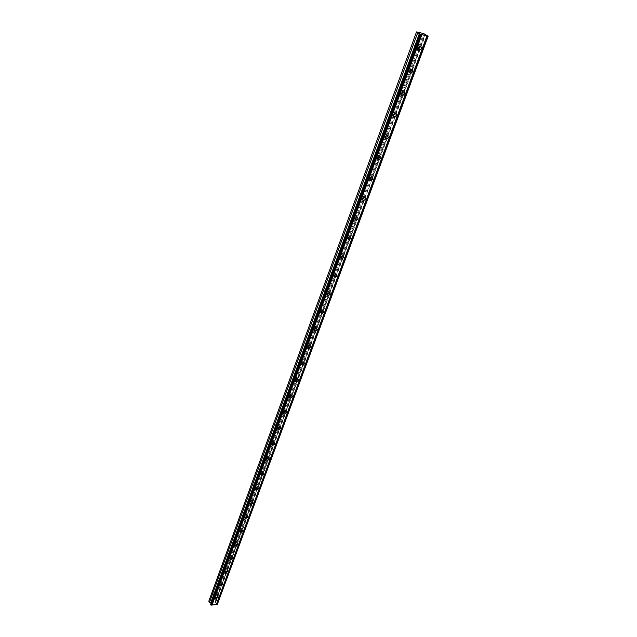<?xml version="1.0" encoding="UTF-8"?>
<svg xmlns="http://www.w3.org/2000/svg" width="637" height="637" viewBox="0 0 637 637"><rect width="100%" height="100%" fill="white"/><g stroke="black" fill="none" stroke-linecap="round" stroke-linejoin="round"><path stroke-width="0.48" stroke-dasharray="3.19 2.39" d="M216.731 595.619L215.083 596.343L214.98 595.842L216.628 595.117L216.731 595.619M215.441 593.19L213.793 593.907L213.69 593.405L215.33 592.681L215.441 593.19M417.864 48.492L416.702 47.011L417.856 45.944L418.883 46.804M416.391 45.983L415.236 47.042L414.313 45.498L415.467 44.431L416.391 45.983M409.44 71.328L408.293 69.887L409.472 68.828L410.459 69.728M408.022 68.772L406.844 69.823L405.96 68.318L407.131 67.267L408.022 68.772M401.191 93.671L400.06 92.277L401.27 91.226L402.218 92.166M399.829 91.075L398.627 92.118L397.783 90.661L398.977 89.61L399.829 91.075M393.125 115.552L392.01 114.198L393.236 113.155L394.144 114.134M391.811 112.908L390.585 113.943L389.772 112.526L390.999 111.491L391.811 112.908M385.234 136.963L384.119 135.665L385.377 134.63L386.237 135.649M383.96 134.288L382.71 135.315L381.929 133.945L383.179 132.91L383.96 134.288M377.51 157.936L376.395 156.686L377.677 155.659L378.489 156.718M376.268 155.229L374.994 156.248L374.253 154.918L375.527 153.891L376.268 155.229M369.946 178.487L368.823 177.269L370.129 176.258L370.893 177.357M368.735 175.74L367.43 176.752L366.729 175.462L368.035 174.45L368.735 175.74M362.541 198.609L361.41 197.446L362.74 196.443L363.448 197.581M361.354 195.846L360.024 196.841L359.356 195.591L360.685 194.588L361.354 195.846M355.287 218.332L354.777 218.427L354.148 217.209L355.502 216.222L356.147 217.4M354.124 215.545L352.763 216.532L352.134 215.322L353.487 214.327L354.124 215.545M348.184 237.657L347.619 237.768L347.022 236.59L348.407 235.61L348.988 236.837M347.03 234.854L345.652 235.833L345.055 234.655L346.432 233.675L347.03 234.854M341.233 256.6L340.604 256.719L340.039 255.588L341.448 254.617L341.95 255.891M340.078 253.789L338.677 254.752L338.112 253.614L339.513 252.65L340.078 253.789M334.425 275.168L333.724 275.311L333.199 274.213L334.624 273.249L335.046 274.579M333.262 272.349L331.829 273.305L331.304 272.206L332.729 271.251L333.262 272.349M327.768 293.37L326.98 293.538L326.478 292.479L327.936 291.531L328.254 292.924M326.574 290.56L325.125 291.499L324.623 290.44L326.072 289.501L326.574 290.56M321.279 311.19L320.363 311.421L319.893 310.394L321.367 309.463L321.558 310.944M320.013 308.427L318.54 309.351L318.078 308.324L319.543 307.4L320.013 308.427M315.363 328.047L313.866 328.963L313.436 327.975L314.925 327.052L315.363 328.047M313.579 325.953L312.09 326.869L311.652 325.873L313.141 324.958L313.579 325.953M309.009 345.278L307.496 346.186L307.09 345.222L308.603 344.314L309.009 345.278M307.257 343.152L305.752 344.06L305.346 343.096L306.851 342.196L307.257 343.152M302.782 362.182L301.253 363.082L300.871 362.158L302.4 361.259L302.782 362.182M301.062 360.032L299.533 360.924L299.151 360.001L300.68 359.109L301.062 360.032M296.659 378.784L295.114 379.668L294.764 378.776L296.309 377.892L296.659 378.784M294.971 376.61L293.434 377.486L293.076 376.594L294.62 375.719L294.971 376.61M290.655 395.083L289.094 395.951L288.768 395.091L290.321 394.223L290.655 395.083M288.999 392.878L287.438 393.746L287.112 392.886L288.665 392.018L288.999 392.878M284.755 411.08L283.178 411.94L282.876 411.112L284.452 410.252L284.755 411.08M283.131 408.858L281.562 409.71L281.251 408.89L282.82 408.03L283.131 408.858M278.958 426.798L277.374 427.642L277.095 426.846L278.68 426.002L278.958 426.798M277.366 424.553L275.781 425.397L275.502 424.6L277.079 423.756L277.366 424.553M273.273 442.237L271.673 443.073L271.41 442.301L273.01 441.473L273.273 442.237M271.704 439.976L270.112 440.804L269.849 440.032L271.442 439.204L271.704 439.976M267.675 457.406L266.075 458.226L265.828 457.485L267.436 456.665L267.675 457.406M266.139 455.121L264.538 455.941L264.299 455.2L265.9 454.38L266.139 455.121M262.189 472.312L260.573 473.116L260.35 472.407L261.958 471.595L262.189 472.312M260.676 470.002L259.06 470.815L258.837 470.098L260.453 469.294L260.676 470.002M256.783 486.955L255.166 487.751L254.959 487.074L256.576 486.27L256.783 486.955M255.302 484.638L253.685 485.434L253.478 484.749L255.095 483.953L255.302 484.638M251.48 501.351L249.847 502.139L249.664 501.478L251.289 500.69L251.48 501.351M250.023 499.018L248.398 499.798L248.207 499.137L249.831 498.357L250.023 499.018M246.264 515.508L244.632 516.281L244.457 515.652L246.089 514.871L246.264 515.508M244.831 513.151L243.199 513.924L243.023 513.295L244.656 512.514L244.831 513.151M241.136 529.419L239.496 530.183L239.337 529.578L240.969 528.806L241.136 529.419M239.727 527.046L238.095 527.81L237.927 527.205L239.568 526.441L239.727 527.046M236.088 543.098L234.448 543.855L234.297 543.273L235.945 542.509L236.088 543.098M234.711 540.717L233.07 541.474L232.919 540.885L234.559 540.128L234.711 540.717M231.127 556.555L229.487 557.303L229.352 556.738L230.992 555.99L231.127 556.555M229.774 554.158L228.134 554.907L227.99 554.341L229.631 553.593L229.774 554.158M226.254 569.789L224.606 570.529L224.479 569.988L226.127 569.247L226.254 569.789M224.917 567.384L223.276 568.116L223.149 567.575L224.789 566.834L224.917 567.384M221.453 582.807L219.805 583.54L219.693 583.022L221.334 582.282L221.453 582.807M220.139 580.387L218.499 581.119L218.38 580.594L220.02 579.861L220.139 580.387M217.432 604.123L427.809 35.935M217.233 603.749L215.33 602.403L424.99 34.701M214.494 595.906L214.653 596.686L217.217 595.555L217.05 594.775L214.494 595.906M419.504 46.461L417.92 45.211L416.128 46.875C415.754 48.46 416.232 49.264 417.553 49.288L417.84 49.208M411.08 69.401L409.551 68.119L407.72 69.767C407.362 71.28 407.815 72.061 409.089 72.108L409.392 72.037M402.839 91.855L401.366 90.534L399.495 92.166C399.144 93.607 399.582 94.372 400.808 94.435L401.119 94.372M394.765 113.832L393.348 112.47L391.437 114.095L393.029 116.245M386.858 135.355L385.504 133.961L383.554 135.57L385.114 137.648M379.111 156.431L377.821 155.006L375.83 156.598L377.359 158.613M371.522 177.078L370.296 175.613L368.266 177.197L369.771 179.156M363.966 197.765L362.923 195.814L360.853 197.374L362.334 199.277M356.688 217.496L355.701 215.609L353.591 217.153L354.57 219.04L355.056 218.993M349.554 236.837L348.622 235.005L346.472 236.534L347.396 238.365L347.921 238.326M342.555 255.803L341.679 254.028L339.489 255.541L340.365 257.308L340.93 257.268M335.699 274.396L334.871 272.676L332.649 274.173L333.47 275.877L334.083 275.845M328.971 292.63L328.198 290.974L325.937 292.447L326.709 294.095L327.37 294.071M322.362 310.545L321.645 308.913L319.352 310.37L320.077 311.963L320.785 311.939M315.856 328.174L315.219 326.518L312.894 327.951L313.571 329.496L314.328 329.472M309.471 345.469L308.905 343.797L306.556 345.214L307.193 346.695L307.997 346.679M303.196 362.445L302.718 360.757L300.338 362.15L300.927 363.584L301.795 363.568M297.033 379.111L296.635 377.399L294.23 378.768L294.78 380.154L295.703 380.138M290.974 395.473L290.663 393.738L288.243 395.091L288.752 396.429L289.731 396.405M285.018 411.542L284.803 409.782L282.35 411.12L282.828 412.402L283.871 412.378M279.165 427.323L279.038 425.548L276.569 426.862L277.007 428.096L278.13 428.064M273.4 442.834L273.377 441.027L270.892 442.325L271.298 443.511L272.493 443.463M267.723 458.083L268.193 457.382L267.811 456.235L265.318 457.509L265.693 458.656L266.975 458.592M262.118 473.076L262.699 472.28L262.348 471.173L259.832 472.439L260.183 473.538L261.584 473.434M256.488 487.886L257.292 486.923L256.974 485.856L254.45 487.106L254.768 488.165L256.408 487.942M249.155 501.518L249.449 502.537L251.981 501.319L251.687 500.292L249.155 501.518M243.947 515.691L244.218 516.671L246.766 515.46L246.487 514.473L243.947 515.691M238.835 529.618L239.082 530.565L241.63 529.371L241.383 528.423L238.835 529.618M233.803 543.321L234.034 544.229L236.59 543.05L236.359 542.135L233.803 543.321M228.858 556.794L229.065 557.67L231.629 556.507L231.414 555.623L228.858 556.794M223.985 570.043L224.184 570.887L226.748 569.733L226.549 568.889L223.985 570.043M219.2 583.078L219.383 583.89L221.939 582.751L221.764 581.931L219.2 583.078M416.678 31.85L209.055 600.787L214.852 600.038L216.062 601.527L215.33 602.403M214.852 600.038L423.581 33.538M210.791 604.147L210.624 604.617M215.417 600.309L424.369 33.841M216.062 601.527L425.468 34.916M216.604 603.335L426.886 35.537M215.266 602.164L363.456 200.743M370.925 180.566L378.505 160.046L370.909 180.55M378.537 159.959L386.261 139.049M386.301 138.93L394.176 117.606M402.242 95.701L394.215 117.439L402.265 95.701M402.329 95.518L410.523 73.327L402.313 95.51M410.602 73.12L418.963 50.466L410.578 73.104M419.05 50.235L424.815 34.613L419.035 50.219M213.793 593.907L215.083 596.343M415.236 47.042L417.625 48.555M406.844 69.823L409.177 71.392M398.627 92.118L400.912 93.743M390.585 113.943L392.822 115.615M382.71 135.315L384.891 137.043M374.994 156.248L377.128 158.016M367.43 176.752L369.532 178.567M360.024 196.841L362.079 198.696M352.763 216.532L354.777 218.427M345.652 235.833L347.619 237.768M338.677 254.752L340.604 256.719M331.829 273.305L333.724 275.311M325.125 291.499L326.98 293.538M318.54 309.351L320.363 311.421M312.09 326.869L313.866 328.963M305.752 344.06L307.496 346.186M299.533 360.924L301.253 363.082M293.434 377.486L295.114 379.668M287.438 393.746L289.094 395.951M281.562 409.71L283.178 411.94M275.781 425.397L277.374 427.642M270.112 440.804L271.673 443.073M264.538 455.941L266.075 458.226M259.06 470.815L260.573 473.116M253.685 485.434L255.166 487.751M248.398 499.798L249.847 502.139M243.199 513.924L244.632 516.281M238.095 527.81L239.496 530.183M233.07 541.474L234.448 543.855M228.134 554.907L229.487 557.303M223.276 568.116L224.606 570.529M218.499 581.119L219.805 583.54M214.653 596.686L215.433 598.159M376.977 158.669L377.383 159.011M369.356 179.204L369.786 179.578M361.888 199.325L362.342 199.731M354.57 219.04L355.048 219.486M347.396 238.365L347.898 238.851M340.365 257.308L340.891 257.834M333.47 275.877L334.019 276.458M326.709 294.095L327.275 294.724M320.077 311.963L320.666 312.64M313.571 329.496L314.184 330.221M307.193 346.695L307.822 347.468M300.927 363.584L301.58 364.404M294.78 380.154L295.449 381.022M288.752 396.429L289.437 397.345M282.828 412.402L283.529 413.373M277.007 428.096L277.724 429.115M271.298 443.511L272.031 444.57M265.693 458.656L266.433 459.763M260.183 473.538L260.931 474.684M254.768 488.165L255.525 489.359M249.449 502.537L250.214 503.771M244.218 516.671L244.99 517.945M239.082 530.565L239.854 531.879M234.034 544.229L234.806 545.575M229.065 557.67L229.846 559.047M224.184 570.887L224.965 572.297M219.383 583.89L220.155 585.331M215.33 592.681L216.628 595.117M415.467 44.431L417.856 45.944M407.131 67.267L409.472 68.828M398.977 89.61L401.27 91.226M390.999 111.491L393.236 113.155M383.179 132.91L385.377 134.63M375.527 153.891L377.677 155.659M368.035 174.45L370.129 176.258M360.685 194.588L362.74 196.443M353.487 214.327L355.502 216.222M346.432 233.675L348.407 235.61M339.513 252.65L341.448 254.617M332.729 271.251L334.624 273.249M326.072 289.501L327.936 291.531M319.543 307.4L321.367 309.463M313.141 324.958L314.925 327.052M306.851 342.196L308.603 344.314M300.68 359.109L302.4 361.259M294.62 375.719L296.309 377.892M288.665 392.018L290.321 394.223M282.82 408.03L284.452 410.252M277.079 423.756L278.68 426.002M271.442 439.204L273.01 441.473M265.9 454.38L267.436 456.665M260.453 469.294L261.958 471.595M255.095 483.953L256.576 486.27M249.831 498.357L251.289 500.69M244.656 512.514L246.089 514.871M239.568 526.441L240.969 528.806M234.559 540.128L235.945 542.509M229.631 553.593L230.992 555.99M224.789 566.834L226.127 569.247M220.02 579.861L221.334 582.282M210.815 604.425L420.109 34M217.05 594.775L218.061 596.662M417.92 45.211L419.783 46.382M409.551 68.119L411.375 69.329M401.366 90.534L403.149 91.792M393.348 112.47L395.091 113.768M385.504 133.961L387.208 135.299M377.821 155.006L379.493 156.376M370.296 175.613L371.936 177.022M362.923 195.814L364.531 197.255M355.701 215.609L357.269 217.074M348.622 235.005L350.159 236.51M341.679 254.028L343.184 255.556M334.871 272.676L336.344 274.236M328.198 290.974L329.64 292.55M321.645 308.913L323.063 310.522M315.219 326.518L316.605 328.151M308.905 343.797L310.275 345.445M302.718 360.757L304.056 362.429M296.635 377.399L297.949 379.087M290.663 393.738L291.953 395.45M284.803 409.782L286.061 411.518M279.038 425.548L280.28 427.292M273.377 441.027L274.595 442.787M267.811 456.235L269.013 458.011M262.348 471.173L263.519 472.965M256.974 485.856L258.128 487.663M251.687 500.292L252.825 502.107M246.487 514.473L247.602 516.304M241.383 528.423L242.474 530.263M236.359 542.135L237.434 543.99M231.414 555.623L232.473 557.486M226.549 568.889L227.584 570.76M221.764 581.931L222.783 583.818M215.234 602.212L363.448 200.766M378.521 159.943L386.237 139.041M386.285 138.914L394.152 117.598"/><path stroke-width="0.96" d="M418.883 46.804L417.864 48.492M410.459 69.728L409.44 71.328M402.218 92.166L401.191 93.671M394.144 114.134L393.125 115.552M386.237 135.649L385.234 136.963M378.489 156.718L377.51 157.936M370.893 177.357L369.946 178.487M363.448 197.581L362.541 198.609M356.147 217.4L355.287 218.332M348.988 236.837L348.184 237.657M341.95 255.891L341.233 256.6M335.046 274.579L334.425 275.168M328.254 292.924L327.768 293.37M416.518 31.93L420.77 34.43L428.175 36.158L423.581 33.538L416.518 31.93L208.825 601.161L209.462 602.387L210.966 602.968L210.791 604.147M215.489 597.793L215.656 598.581L218.22 597.45L218.061 596.662L215.489 597.793M417.983 48.046C417.617 49.638 418.087 50.442 419.409 50.466L421.216 48.802C421.59 47.21 421.113 46.405 419.783 46.382L417.983 48.046M417.84 49.208L419.353 47.624L419.504 46.461M409.535 70.986C409.177 72.499 409.631 73.279 410.913 73.327L412.752 71.678C413.118 70.158 412.657 69.377 411.375 69.329L409.535 70.986M409.392 72.037L410.929 70.46L411.08 69.401M401.27 93.432C400.92 94.873 401.358 95.63 402.584 95.701L404.471 94.069C404.821 92.612 404.384 91.855 403.149 91.792L401.27 93.432M401.119 94.372L402.688 92.803L402.839 91.855M393.18 115.401L394.438 117.606L396.365 115.982C396.708 114.596 396.286 113.864 395.091 113.768L393.18 115.401M393.029 116.245L394.765 113.832M385.258 136.907L386.46 139.049L388.419 137.441L387.208 135.299L385.258 136.907M385.114 137.648L386.858 135.355M377.494 157.976L378.641 160.046L380.647 158.454L379.493 156.376L377.494 157.976M377.359 158.613L379.111 156.431M369.898 178.607L370.989 180.621L373.027 179.037L371.936 177.022L369.898 178.607M369.771 179.156L371.522 177.078M362.453 198.816L363.488 200.766L365.566 199.206L364.531 197.255L362.453 198.816M362.334 199.277L363.966 197.765M355.151 218.626L356.139 220.513L358.257 218.969L357.269 217.074L355.151 218.626M355.056 218.993L356.688 217.496M348.001 238.039L348.933 239.87L351.091 238.342L350.159 236.51L348.001 238.039M347.921 238.326L349.554 236.837M340.994 257.069L341.87 258.837L344.068 257.332L343.184 255.556L340.994 257.069M340.93 257.268L342.555 255.803M334.122 275.733L334.943 277.437L337.172 275.948L336.344 274.236L334.122 275.733M334.083 275.845L335.699 274.396M327.378 294.031L328.151 295.679L330.42 294.214L329.64 292.55L327.378 294.031M327.37 294.071L328.971 292.63M320.769 311.979L321.494 313.579L323.787 312.122L323.063 310.522L320.769 311.979M320.785 311.939L322.362 310.545M314.28 329.584L314.957 331.129L317.29 329.695L316.605 328.151L314.28 329.584M314.328 329.472L315.856 328.174M307.918 346.862L308.547 348.351L310.912 346.942L310.275 345.445L307.918 346.862M307.997 346.679L309.471 345.469M301.675 363.823L302.264 365.256L304.645 363.862L304.056 362.429L301.675 363.823M301.795 363.568L303.196 362.445M295.544 380.464L296.094 381.85L298.498 380.48L297.949 379.087L295.544 380.464M295.703 380.138L297.033 379.111M289.524 396.811L290.034 398.141L292.463 396.787L291.953 395.45L289.524 396.811M289.731 396.405L290.974 395.473M283.616 412.856L284.086 414.138L286.539 412.8L286.061 411.518L283.616 412.856M283.871 412.378L285.018 411.542M277.812 428.605L278.25 429.848L280.718 428.534L280.28 427.292L277.812 428.605M278.13 428.064L279.165 427.323M272.11 444.085L272.517 445.279L275.001 443.981L274.595 442.787L272.11 444.085M272.493 443.463L273.4 442.834M266.505 459.293L266.879 460.44L269.387 459.158L269.013 458.011L266.505 459.293M266.975 458.592L267.723 458.083M261.003 474.231L261.353 475.337L263.869 474.071L263.519 472.965L261.003 474.231M261.584 473.434L262.118 473.076M255.596 488.913L255.915 489.972L258.447 488.73L258.128 487.663L255.596 488.913M250.285 503.341L250.58 504.361L253.12 503.134L252.825 502.107L250.285 503.341M245.062 517.523L245.333 518.502L247.881 517.292L247.602 516.304L245.062 517.523M239.926 531.465L240.173 532.413L242.729 531.218L242.474 530.263L239.926 531.465M234.878 545.176L235.101 546.084L237.665 544.906L237.434 543.99L234.878 545.176M229.909 558.657L230.116 559.533L232.68 558.37L232.473 557.486L229.909 558.657M225.02 571.922L225.219 572.767L227.783 571.604L227.584 570.76L225.02 571.922M220.219 584.965L220.394 585.777L222.966 584.631L222.783 583.818L220.219 584.965M428.175 36.158L217.432 604.123L216.381 604.457L426.997 35.943M419.934 34.016L210.624 604.617L211.15 605.15L216.381 604.457M210.966 602.968L419.791 33.443L210.966 602.968M427.897 36.158L217.129 604.362M212.073 605.031L421.877 34.693M211.317 605.126L420.969 34.478M420.309 34.247L210.815 604.991M210.767 604.099L419.942 33.849M209.462 602.387L417.737 32.67M428.088 36.205L217.297 604.338M211.15 605.15L420.77 34.43M419.496 33.283L210.783 602.745M363.472 200.766L362.342 199.731M215.433 598.159L215.656 598.581M417.904 49.503L419.409 50.466M409.448 72.339L410.913 73.327M401.167 94.698L402.584 95.701M393.069 116.579L394.438 117.606M385.146 138.014L386.46 139.049M377.383 159.011L378.641 160.046M369.786 179.578L370.989 180.621M355.048 219.486L356.139 220.513M347.898 238.851L348.933 239.87M340.891 257.834L341.87 258.837M334.019 276.458L334.943 277.437M327.275 294.724L328.151 295.679M320.666 312.64L321.494 313.579M314.184 330.221L314.957 331.129M307.822 347.468L308.547 348.351M301.58 364.404L302.264 365.256M295.449 381.022L296.094 381.85M289.437 397.345L290.034 398.141M283.529 413.373L284.086 414.138M277.724 429.115L278.25 429.848M272.031 444.57L272.517 445.279M266.433 459.763L266.879 460.44M260.931 474.684L261.353 475.337M255.525 489.359L255.915 489.972M250.214 503.771L250.58 504.361M244.99 517.945L245.333 518.502M239.854 531.879L240.173 532.413M234.806 545.575L235.101 546.084M229.846 559.047L230.116 559.533M224.965 572.297L225.219 572.767M220.155 585.331L220.394 585.777"/></g></svg>
